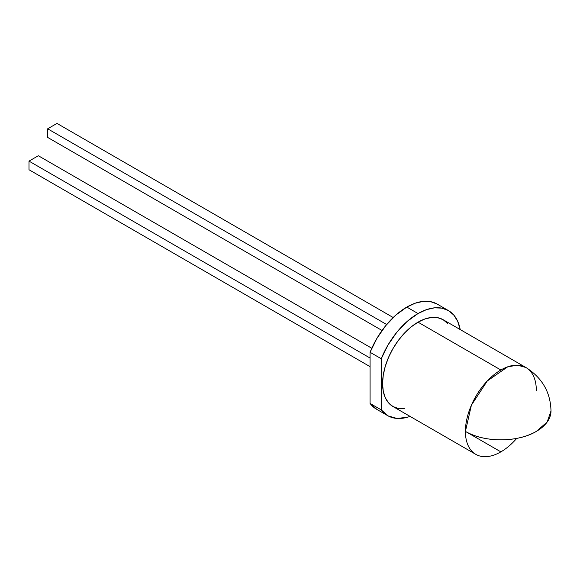 <?xml version="1.0" encoding="UTF-8"?>
<svg xmlns="http://www.w3.org/2000/svg" width="580" height="580" viewBox="0 0 580 580"><rect width="100%" height="100%" fill="white"/><g stroke="black" fill="none" stroke-linecap="round" stroke-linejoin="round"><path stroke-width="0.87" d="M376.913 409.436L370.069 403.434L370.069 352.285L376.913 338.379L385.722 325.677L395.915 315.012L406.826 307.081L415.2 303.202L423.248 301.375L430.672 301.673L437.175 304.079A60.69 35.039 120 0 0 406.826 307.081L418.021 313.548L407.109 321.48L396.916 332.144L388.107 344.846L381.263 358.744L381.263 409.893L370.069 403.434A60.69 35.039 120 0 0 376.485 409.197L387.679 415.657A60.69 35.039 -60 0 1 381.263 409.893L388.107 415.896L396.916 418.434L407.109 417.325L410.06 416.389A60.69 35.039 -60 0 1 387.679 415.657M418.021 313.548A60.69 35.039 -60 0 1 448.369 310.539A60.69 35.039 -60 0 1 460.194 329.556L457.671 321.248L453.705 314.969L448.369 310.539L441.866 308.132L434.449 307.835L426.394 309.669L418.021 313.548L406.826 307.081A60.69 35.039 120 0 0 370.069 352.285L381.263 358.744A60.69 35.039 -60 0 1 418.021 313.548M500.866 369.996L418.021 322.168A50.134 28.942 120 0 0 385.272 366.342A50.134 28.942 120 0 0 392.957 406.522L388.549 402.861L385.272 397.677L383.257 391.159L382.575 383.568L383.257 375.188L385.272 366.342L388.549 357.374L392.957 348.631L398.329 340.438L404.456 333.116L411.104 326.946L418.021 322.168L500.866 369.996A50.134 28.942 120 0 0 465.414 431.397A50.134 28.942 -60 0 1 500.866 369.996A50.134 28.942 -60 0 1 525.929 367.51A50.134 28.942 120 0 0 500.866 369.996M516.722 438.386A50.134 28.942 -60 0 1 500.866 451.863A50.134 28.942 -60 0 1 475.796 454.35A50.134 28.942 -60 0 1 465.414 431.397L500.866 451.863L465.414 431.397L471.388 405.202L487.301 380.944L507.783 366.785L517.577 365.183L525.929 367.51A50.134 28.942 -60 0 1 536.319 390.463M551 410.93L547.187 422.008L536.319 431.397C517.86 442.613 483.872 442.613 465.414 431.397A50.134 28.942 0 0 0 536.319 431.397A50.134 28.942 0 0 0 551 410.93C550.529 392.298 542.177 377.819 525.929 367.51C542.177 377.819 550.529 392.298 551 410.93M525.929 367.51L443.091 319.681A50.134 28.942 120 0 0 418.021 322.168L424.937 318.957L431.592 317.449L437.719 317.695L443.091 319.681L447.499 323.343M404.456 408.755L398.329 408.509L392.957 406.522L475.796 454.35M381.263 358.744L381.263 409.893L370.069 403.434L370.069 352.285L381.263 358.744M38.331 155.737L29 161.124L29 169.737L370.069 366.654L29 169.737L29 161.124L370.069 358.041L29 161.124L38.331 155.737L371.787 348.254L38.331 155.737M382.053 330.484L47.661 137.424L47.661 128.803L386.672 324.532L47.661 128.803L56.985 123.417L393.189 317.528L56.985 123.417L47.661 128.803L47.661 137.424L382.053 330.484M448.369 310.539L437.175 304.079"/></g></svg>
